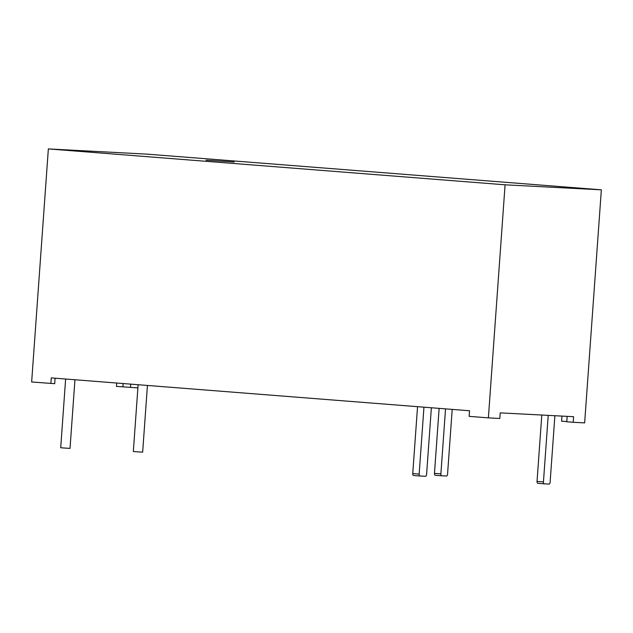 <?xml version="1.0" encoding="UTF-8"?>
<svg xmlns="http://www.w3.org/2000/svg" width="633" height="633" viewBox="0 0 633 633"><rect width="100%" height="100%" fill="white"/><g stroke="black" fill="none" stroke-linecap="round" stroke-linejoin="round"><path stroke-width="0.95" d="M234.226 162.001L206.049 160.165L234.226 162.001M79.631 150.971L62.722 149.871L79.631 150.971M147.434 385.45L142.654 452.176L135.612 451.717L133.334 451.503L138.121 384.714M74.947 379.753L70.026 448.393L62.983 447.935L60.705 447.721L65.626 379.017M116.717 383.036L116.472 386.391L137.891 387.871M50.877 383.487L51.281 377.893L469.551 410.762L469.148 416.356L488.383 417.867L505.087 184.812L48.353 148.913L31.65 381.976L54.691 383.685L55.087 378.186M48.353 148.913L146.84 154.136L184.686 157.079L601.35 189.829L505.087 184.812M488.383 417.867L499.817 418.468L500.22 412.874L573.609 416.696L573.205 422.29L584.647 422.884L601.35 189.829M573.205 422.29L566.796 421.784L567.184 416.364M566.812 421.586L561.598 421.174L561.969 416.087M123.126 383.535L122.889 386.898M130.738 384.136L130.509 387.293M544.238 483.834L537.852 483.327A1.867 0.957 -85.5 0 1 537.844 483.327A1.867 0.957 -85.5 0 1 537.037 481.42L541.793 415.034M537.037 481.42L543.446 481.919A1.867 0.957 94.5 0 0 544.253 483.834L549.033 484.087A1.867 0.957 94.5 0 0 550.117 482.267L554.888 415.723M543.446 481.919L548.218 415.375M544.253 483.834A1.867 0.957 94.5 0 0 544.261 483.834L537.844 483.327M431.374 407.763L426.587 474.473A1.867 0.957 94.5 0 1 425.503 476.285L419.98 476A1.867 0.957 94.5 0 1 419.964 476L413.563 475.494A1.867 0.957 -85.5 0 1 413.555 475.494A1.867 0.957 -85.5 0 1 412.748 473.587L417.543 406.679M412.748 473.587L419.157 474.085L423.952 407.177M419.157 474.085A1.867 0.957 94.5 0 0 419.964 476L413.555 475.494M434.467 473.357L440.885 473.856A1.867 0.957 94.5 0 0 441.684 475.771L435.29 475.272A1.867 0.957 -85.5 0 1 435.275 475.272A1.867 0.957 -85.5 0 1 434.467 473.357L439.128 408.372M435.275 475.272L441.684 475.771A1.867 0.957 94.5 0 0 441.699 475.771L446.463 476.024A1.867 0.957 94.5 0 0 447.555 474.204L452.199 409.401M440.885 473.856L445.537 408.878"/></g></svg>
